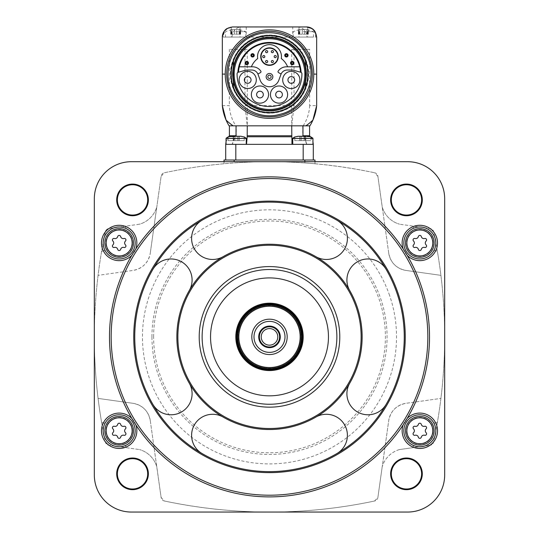 <?xml version="1.0" encoding="UTF-8"?>
<svg xmlns="http://www.w3.org/2000/svg" width="539" height="539" viewBox="0 0 539 539"><rect width="100%" height="100%" fill="white"/><g stroke="black" fill="none" stroke-linecap="round" stroke-linejoin="round"><path stroke-width="0.4" stroke-dasharray="2.69 2.02" d="M238.487 72.138A31.073 31.073 0 0 1 239.289 66.816L252.623 66.816A9.938 9.938 0 0 1 260.815 71.121A1.011 1.011 0 0 1 260.492 72.57L257.911 74.059A6.737 6.737 0 0 0 251.74 70.016L247.711 70.016A9.938 9.938 0 0 0 245.137 70.353L238.326 72.179M299.711 66.816A31.073 31.073 0 0 1 300.513 72.138L293.863 70.353A9.938 9.938 0 0 0 291.289 70.016L287.26 70.016A6.737 6.737 0 0 0 281.088 74.059L278.508 72.57A1.011 1.011 0 0 1 278.185 71.121A9.938 9.938 0 0 1 286.377 66.816L299.711 66.816A31.073 31.073 0 0 0 239.289 66.816M281.088 74.059A6.737 6.737 0 0 0 280.927 74.449L278.946 79.893A9.938 9.938 0 0 1 260.054 79.893L258.073 74.449A6.737 6.737 0 0 0 257.911 74.059M301.112 72.367A1.684 1.684 0 0 1 301.921 73.789A32.421 32.421 0 0 1 269.5 106.533A32.421 32.421 0 0 1 237.079 73.789A1.684 1.684 0 0 1 237.888 72.367M233.454 69.834A36.295 36.295 0 0 1 305.546 69.834A36.295 36.295 0 0 1 269.5 110.407A36.295 36.295 0 0 1 233.454 69.834L233.454 78.391M305.546 88.308A38.741 38.741 0 0 1 233.454 88.308L233.454 59.917A38.741 38.741 0 0 1 305.546 59.917L305.546 88.308M305.411 66.681A36.672 36.672 0 0 1 273.233 110.596A36.672 36.672 0 0 1 232.828 74.112A36.672 36.672 0 0 1 305.411 66.681M232.976 74.112A36.524 36.524 0 0 1 287.765 42.48A36.524 36.524 0 0 1 287.765 105.745A36.524 36.524 0 0 1 232.976 74.112A36.524 36.524 0 0 1 287.765 42.48A36.524 36.524 0 0 1 287.765 105.745A36.524 36.524 0 0 1 232.976 74.112M233.454 60.381A38.572 38.572 0 0 1 305.546 60.381M305.546 87.844A38.572 38.572 0 0 1 233.454 87.844M230.928 74.112A38.572 38.572 0 0 1 288.783 40.708A38.572 38.572 0 0 1 288.783 107.517A38.572 38.572 0 0 1 230.928 74.112A38.572 38.572 0 0 1 288.783 40.708A38.572 38.572 0 0 1 288.783 107.517A38.572 38.572 0 0 1 230.928 74.112A38.572 38.572 0 0 1 288.783 40.708A38.572 38.572 0 0 1 288.783 107.517A38.572 38.572 0 0 1 230.928 74.112A38.572 38.572 0 0 1 288.783 40.708A38.572 38.572 0 0 1 288.783 107.517A38.572 38.572 0 0 1 230.928 74.112A38.572 38.572 0 0 1 288.783 40.708A38.572 38.572 0 0 1 288.783 107.517A38.572 38.572 0 0 1 230.928 74.112M232.525 74.112A36.969 36.969 0 0 1 287.988 42.096A36.969 36.969 0 0 1 287.988 106.129A36.969 36.969 0 0 1 232.525 74.112A36.969 36.969 0 0 1 287.988 42.096A36.969 36.969 0 0 1 287.988 106.129A36.969 36.969 0 0 1 232.525 74.112A36.969 36.969 0 0 1 287.988 42.096A36.969 36.969 0 0 1 287.988 106.129A36.969 36.969 0 0 1 232.525 74.112A36.969 36.969 0 0 1 287.988 42.096A36.969 36.969 0 0 1 287.988 106.129A36.969 36.969 0 0 1 232.525 74.112M229.075 125.823A47.162 47.162 0 0 1 226.097 120.116A47.162 47.162 0 0 0 229.075 125.823L236.257 125.823L236.257 135.761L235.078 136.771L232.289 144.351L225.706 144.351L232.12 144.351L234.876 136.771L228.61 136.771M233.077 125.823L236.257 125.823M247.266 49.352L229.344 49.352L247.266 49.352L247.266 125.823L291.734 125.823L247.266 125.823L244.969 105.61L294.031 105.61L291.734 125.823L291.781 136.771L291.734 135.761L247.266 135.761L247.219 136.771L291.781 136.771L292.407 144.351L246.592 144.351L247.266 135.761L247.266 125.823L291.734 125.823L291.734 144.351L292.509 144.351L246.592 144.351M302.972 125.823L291.734 125.823L291.734 49.352L309.656 49.352L309.656 105.61L316.662 105.61M309.925 125.823A47.162 47.162 0 0 0 312.903 120.116A47.162 47.162 0 0 1 309.925 125.823L305.923 125.823M241.445 26.95L231.265 27.078C226.353 28.25 223.685 31.579 223.261 37.056L232.013 37.056C232.437 31.579 235.105 28.257 240.023 27.078L297.555 26.95L292.744 26.95L292.744 37.056L315.739 37.056C315.315 31.579 312.647 28.257 307.735 27.078L306.556 26.95M232.444 26.95A10.106 10.106 0 0 0 223.954 31.572A10.106 10.106 0 0 1 232.444 26.95L232.794 26.95M316.662 37.056A10.106 10.106 0 0 0 312.041 28.567A10.106 10.106 0 0 1 316.662 37.056L306.987 37.056C306.563 31.579 303.895 28.25 298.977 27.078L297.555 26.95M228.401 136.771L235.078 136.771M236.028 135.761L234.876 136.771M302.743 125.823L302.743 135.761L303.922 136.771L310.599 136.771M310.39 136.771L304.124 136.771L302.972 135.761M304.124 136.771L306.88 144.351L313.294 144.351L225.706 144.351L225.706 160.016L235.812 160.016L225.706 160.016M306.88 144.351L291.734 144.351L313.294 144.351L313.294 160.016L235.812 160.016L313.294 160.016M306.711 144.351L303.922 136.771M222.337 105.61L229.344 105.61C229.675 112.92 231.844 119.658 235.853 125.823M309.656 49.352L294.031 49.352L294.031 105.61M244.969 49.352L244.969 105.61M229.344 49.352L229.344 105.61M298.977 27.078L298.977 37.056L306.987 37.056L222.337 37.056M303.147 125.823C307.149 119.678 309.319 112.941 309.656 105.61M302.851 144.351L312.957 144.351L302.851 144.351M236.149 144.351L246.256 144.351L236.149 144.351M292.407 144.351L291.734 144.351L291.734 136.259M314.978 161.7L314.978 163.748L304.872 162.94L314.978 163.748L314.978 160.016L224.022 160.016L224.022 163.748L234.128 162.94L224.022 163.748L224.022 161.7M164.408 172.749C234.135 158.001 304.191 158.001 374.592 172.749A505.312 505.312 0 0 0 164.408 172.749A4.211 4.211 0 0 0 161.114 176.28L156.815 206.868L161.114 176.28L164.408 172.749M304.872 160.016L304.872 162.94A505.312 505.312 0 0 0 234.128 162.94A505.312 505.312 0 0 1 304.872 162.94L304.872 161.7M116.7 199.908A15.833 15.833 0 0 1 140.45 186.198A15.833 15.833 0 0 1 140.45 213.619A15.833 15.833 0 0 1 116.7 199.908M139.493 224.19L108.905 228.489A4.211 4.211 0 0 0 105.374 231.783A505.312 505.312 0 0 0 94.325 336.875L94.325 474.994A37.056 37.056 0 0 0 131.381 512.05L407.619 512.05A37.056 37.056 0 0 0 444.675 474.994L444.675 198.756A37.056 37.056 0 0 0 407.619 161.7L131.381 161.7A37.056 37.056 0 0 0 94.325 198.756L94.325 336.875A505.312 505.312 0 0 0 105.374 441.967A4.211 4.211 0 0 0 108.905 445.261L139.493 449.56L108.905 445.261A4.211 4.211 0 0 1 105.374 441.967A505.312 505.312 0 0 1 101.527 421.875A2.527 2.527 0 0 0 105.806 421.976A16.002 16.002 0 0 1 131.071 420.083A16.002 16.002 0 0 1 126.503 445.005A1.684 1.684 0 0 0 126.059 447.666A1.684 1.684 0 0 1 126.503 445.005A16.002 16.002 0 0 0 131.071 420.083A16.002 16.002 0 0 0 105.806 421.976A2.527 2.527 0 0 1 101.527 421.875A505.312 505.312 0 0 1 98.085 398.402C93.052 357.606 93.052 316.588 98.085 275.348L133.059 270.43A20.212 20.212 0 0 0 150.26 253.229C148.346 262.783 142.613 268.516 133.059 270.43L98.085 275.348A505.312 505.312 0 0 1 105.374 231.783A4.211 4.211 0 0 1 108.905 228.489L126.059 226.084A1.684 1.684 0 0 0 126.503 228.745A16.002 16.002 0 0 1 131.071 253.667A16.002 16.002 0 0 1 105.806 251.774A2.527 2.527 0 0 0 101.527 251.875A2.527 2.527 0 0 1 105.806 251.774A16.002 16.002 0 0 0 131.071 253.667A16.002 16.002 0 0 0 126.503 228.745A1.684 1.684 0 0 1 126.059 226.084L139.493 224.19A25.266 25.266 0 0 0 156.815 206.868L150.26 253.229L156.734 207.151A25.266 25.266 0 0 1 139.493 224.19M116.7 473.842A15.833 15.833 0 0 1 140.45 460.131A15.833 15.833 0 0 1 140.45 487.552A15.833 15.833 0 0 1 116.7 473.842M156.815 466.882A25.266 25.266 0 0 0 139.493 449.56A25.266 25.266 0 0 1 156.734 466.599L161.114 497.47A4.211 4.211 0 0 0 164.408 501A505.312 505.312 0 0 0 374.592 501A4.211 4.211 0 0 0 377.886 497.47L382.185 466.882L377.886 497.47L374.592 501C304.865 515.749 234.809 515.749 164.408 501L161.114 497.47L156.815 466.882M390.634 473.842A15.833 15.833 0 0 1 414.383 460.131A15.833 15.833 0 0 1 414.383 487.552A15.833 15.833 0 0 1 390.634 473.842M399.507 449.56A25.266 25.266 0 0 0 382.185 466.882L388.74 420.521C390.654 410.967 396.387 405.234 405.941 403.32A20.212 20.212 0 0 0 388.74 420.521L382.266 466.599A25.266 25.266 0 0 1 399.507 449.56L430.095 445.261A4.211 4.211 0 0 0 433.625 441.967A505.312 505.312 0 0 0 433.625 231.783A4.211 4.211 0 0 0 430.095 228.489L399.507 224.19L430.095 228.489A4.211 4.211 0 0 1 433.625 231.783A505.312 505.312 0 0 1 437.473 251.875A2.527 2.527 0 0 0 433.194 251.774A16.002 16.002 0 0 1 407.929 253.667A16.002 16.002 0 0 1 412.497 228.745A1.684 1.684 0 0 0 412.941 226.084A1.684 1.684 0 0 1 412.497 228.745A16.002 16.002 0 0 0 407.929 253.667A16.002 16.002 0 0 0 433.194 251.774A2.527 2.527 0 0 1 437.473 251.875A505.312 505.312 0 0 1 440.915 275.348C445.948 316.144 445.948 357.162 440.915 398.402L405.941 403.32L440.915 398.402A505.312 505.312 0 0 1 437.473 421.875A2.527 2.527 0 0 1 433.194 421.976A16.002 16.002 0 0 0 407.929 420.083A16.002 16.002 0 0 0 412.497 445.005A1.684 1.684 0 0 1 412.941 447.666L399.507 449.56M390.634 199.908A15.833 15.833 0 0 1 414.383 186.198A15.833 15.833 0 0 1 414.383 213.619A15.833 15.833 0 0 1 390.634 199.908M382.185 206.868A25.266 25.266 0 0 0 399.507 224.19A25.266 25.266 0 0 1 382.266 207.151L377.886 176.28A4.211 4.211 0 0 0 374.592 172.749L377.886 176.28L382.185 206.868M131.819 255.331A160.016 160.016 0 0 0 135.821 424.826A160.016 160.016 0 0 0 407.181 418.419A160.016 160.016 0 0 0 403.179 248.924A160.016 160.016 0 0 0 131.819 255.331A17.686 17.686 0 0 0 135.821 248.924M391.307 199.908A15.159 15.159 0 0 1 414.046 186.777A15.159 15.159 0 0 1 414.046 213.033A15.159 15.159 0 0 1 391.307 199.908M391.307 473.842A15.159 15.159 0 0 1 414.046 460.717A15.159 15.159 0 0 1 414.046 486.973A15.159 15.159 0 0 1 391.307 473.842M117.374 473.842A15.159 15.159 0 0 1 140.113 460.717A15.159 15.159 0 0 1 140.113 486.973A15.159 15.159 0 0 1 117.374 473.842M117.374 199.908A15.159 15.159 0 0 1 140.113 186.777A15.159 15.159 0 0 1 140.113 213.033A15.159 15.159 0 0 1 117.374 199.908M98.085 398.402L133.059 403.32C142.592 405.22 148.326 410.954 150.26 420.521A20.212 20.212 0 0 0 133.059 403.32L98.085 398.402M150.26 420.521L156.734 466.599L150.26 420.521M430.095 445.261L412.941 447.666A1.684 1.684 0 0 0 412.497 445.005A16.002 16.002 0 0 1 407.929 420.083A16.002 16.002 0 0 1 433.194 421.976A2.527 2.527 0 0 0 437.473 421.875A505.312 505.312 0 0 1 433.625 441.967A4.211 4.211 0 0 1 430.095 445.261M440.915 275.348L405.941 270.43C396.408 268.53 390.674 262.796 388.74 253.229A20.212 20.212 0 0 0 405.941 270.43L440.915 275.348M388.74 253.229L382.266 207.151L388.74 253.229M315.82 256.645A21.055 21.055 0 0 0 344.583 248.937A21.055 21.055 0 0 0 336.875 220.175A134.75 134.75 0 0 0 202.125 220.175A21.055 21.055 0 0 0 194.417 248.937A21.055 21.055 0 0 0 223.18 256.645A92.641 92.641 0 0 0 223.18 417.105A92.641 92.641 0 0 0 349.73 290.555A92.641 92.641 0 0 0 223.18 256.645M189.27 290.555A21.055 21.055 0 0 0 181.562 261.792A21.055 21.055 0 0 0 152.8 269.5A134.75 134.75 0 0 1 202.125 220.175M152.8 269.5A134.75 134.75 0 0 0 152.8 404.25A21.055 21.055 0 0 0 181.562 411.958A21.055 21.055 0 0 0 189.27 383.195M223.18 417.105A21.055 21.055 0 0 0 194.417 424.813A21.055 21.055 0 0 0 202.125 453.575A134.75 134.75 0 0 1 152.8 404.25M349.73 383.195A21.055 21.055 0 0 0 357.438 411.958A21.055 21.055 0 0 0 386.2 404.25A134.75 134.75 0 0 0 386.2 269.5A21.055 21.055 0 0 0 357.438 261.792A21.055 21.055 0 0 0 349.73 290.555M336.875 220.175A134.75 134.75 0 0 1 386.2 269.5M202.125 336.875A67.375 67.375 0 0 1 303.188 278.528A67.375 67.375 0 0 1 303.188 395.222A67.375 67.375 0 0 1 202.125 336.875M210.547 336.875A58.953 58.953 0 0 1 298.977 285.818A58.953 58.953 0 0 1 298.977 387.932A58.953 58.953 0 0 1 210.547 336.875M235.812 336.875A33.688 33.688 0 0 1 286.344 307.702A33.688 33.688 0 0 1 286.344 366.048A33.688 33.688 0 0 1 235.812 336.875M238.171 336.875A31.329 31.329 0 0 1 285.165 309.743A31.329 31.329 0 0 1 285.165 364.007A31.329 31.329 0 0 1 238.171 336.875A31.329 31.329 0 0 1 285.165 309.743A31.329 31.329 0 0 1 285.165 364.007A31.329 31.329 0 0 1 238.171 336.875A31.329 31.329 0 0 1 285.165 309.743A31.329 31.329 0 0 1 285.165 364.007A31.329 31.329 0 0 1 238.171 336.875M237.497 336.875A32.003 32.003 0 0 1 285.502 309.157A32.003 32.003 0 0 1 285.502 364.593A32.003 32.003 0 0 1 237.497 336.875M258.72 336.875A10.78 10.78 0 0 1 274.89 327.537A10.78 10.78 0 0 1 274.89 346.213A10.78 10.78 0 0 1 258.72 336.875M277.78 336.875A8.28 8.28 0 0 1 269.5 345.155A8.28 8.28 0 0 1 261.22 336.875A8.28 8.28 0 0 1 269.5 328.595A8.28 8.28 0 0 1 277.78 336.875M336.875 453.575A21.055 21.055 0 0 0 344.583 424.813A21.055 21.055 0 0 0 315.82 417.105M403.179 248.924A17.686 17.686 0 0 0 407.181 255.331M435.829 242.968A16.002 16.002 0 0 0 411.83 229.115A16.002 16.002 0 0 0 411.83 256.827A16.002 16.002 0 0 0 435.829 242.968M434.144 242.968A14.317 14.317 0 0 0 412.672 230.571A14.317 14.317 0 0 0 412.672 255.371A14.317 14.317 0 0 0 434.144 242.968A14.317 14.317 0 0 0 412.672 230.571A14.317 14.317 0 0 0 412.672 255.371A14.317 14.317 0 0 0 434.144 242.968A14.317 14.317 0 0 0 412.672 230.571A14.317 14.317 0 0 0 412.672 255.371A14.317 14.317 0 0 0 434.144 242.968A14.317 14.317 0 0 0 412.672 230.571A14.317 14.317 0 0 0 412.672 255.371A14.317 14.317 0 0 0 434.144 242.968M407.181 418.419A17.686 17.686 0 0 0 403.179 424.826M435.829 430.776A16.002 16.002 0 0 0 411.83 416.923A16.002 16.002 0 0 0 411.83 444.635A16.002 16.002 0 0 0 435.829 430.776M434.144 430.776A14.317 14.317 0 0 0 412.672 418.379A14.317 14.317 0 0 0 412.672 443.179A14.317 14.317 0 0 0 434.144 430.776A14.317 14.317 0 0 0 412.672 418.379A14.317 14.317 0 0 0 412.672 443.179A14.317 14.317 0 0 0 434.144 430.776A14.317 14.317 0 0 0 412.672 418.379A14.317 14.317 0 0 0 412.672 443.179A14.317 14.317 0 0 0 434.144 430.776A14.317 14.317 0 0 0 412.672 418.379A14.317 14.317 0 0 0 412.672 443.179A14.317 14.317 0 0 0 434.144 430.776M135.821 424.826A17.686 17.686 0 0 0 131.819 418.419M135.174 430.776A16.002 16.002 0 0 0 111.169 416.923A16.002 16.002 0 0 0 111.169 444.635A16.002 16.002 0 0 0 135.174 430.776M133.49 430.776A14.317 14.317 0 0 0 112.011 418.379A14.317 14.317 0 0 0 112.011 443.179A14.317 14.317 0 0 0 133.49 430.776A14.317 14.317 0 0 0 112.011 418.379A14.317 14.317 0 0 0 112.011 443.179A14.317 14.317 0 0 0 133.49 430.776A14.317 14.317 0 0 0 112.011 418.379A14.317 14.317 0 0 0 112.011 443.179A14.317 14.317 0 0 0 133.49 430.776A14.317 14.317 0 0 0 112.011 418.379A14.317 14.317 0 0 0 112.011 443.179A14.317 14.317 0 0 0 133.49 430.776M135.174 242.968A16.002 16.002 0 0 0 111.169 229.115A16.002 16.002 0 0 0 111.169 256.827A16.002 16.002 0 0 0 135.174 242.968M133.49 242.968A14.317 14.317 0 0 0 112.011 230.571A14.317 14.317 0 0 0 112.011 255.371A14.317 14.317 0 0 0 133.49 242.968A14.317 14.317 0 0 0 112.011 230.571A14.317 14.317 0 0 0 112.011 255.371A14.317 14.317 0 0 0 133.49 242.968A14.317 14.317 0 0 0 112.011 230.571A14.317 14.317 0 0 0 112.011 255.371A14.317 14.317 0 0 0 133.49 242.968A14.317 14.317 0 0 0 112.011 230.571A14.317 14.317 0 0 0 112.011 255.371A14.317 14.317 0 0 0 133.49 242.968M413.541 244.901A2.655 2.655 0 0 0 413.541 241.041A1.516 1.516 0 0 1 415.017 238.487A2.655 2.655 0 0 0 418.358 236.56A1.516 1.516 0 0 1 421.303 236.56A2.655 2.655 0 0 0 424.644 238.487A1.516 1.516 0 0 1 426.12 241.041A2.655 2.655 0 0 0 426.12 244.901A1.516 1.516 0 0 1 424.644 247.455A2.655 2.655 0 0 0 421.303 249.382A1.516 1.516 0 0 1 418.358 249.382A2.655 2.655 0 0 0 415.017 247.455A1.516 1.516 0 0 1 413.541 244.901A2.655 2.655 0 0 0 413.541 241.041A1.516 1.516 0 0 1 415.017 238.487A2.655 2.655 0 0 0 418.358 236.56A1.516 1.516 0 0 1 421.303 236.56A2.655 2.655 0 0 0 424.644 238.487A1.516 1.516 0 0 1 426.12 241.041A2.655 2.655 0 0 0 426.12 244.901A1.516 1.516 0 0 1 424.644 247.455A2.655 2.655 0 0 0 421.303 249.382A1.516 1.516 0 0 1 418.358 249.382A2.655 2.655 0 0 0 415.017 247.455A1.516 1.516 0 0 1 413.541 244.901A2.655 2.655 0 0 0 413.541 241.041A1.516 1.516 0 0 1 415.017 238.487A2.655 2.655 0 0 0 418.358 236.56A1.516 1.516 0 0 1 421.303 236.56A2.655 2.655 0 0 0 424.644 238.487A1.516 1.516 0 0 1 426.12 241.041A2.655 2.655 0 0 0 426.12 244.901A1.516 1.516 0 0 1 424.644 247.455A2.655 2.655 0 0 0 421.303 249.382A1.516 1.516 0 0 1 418.358 249.382A2.655 2.655 0 0 0 415.017 247.455A1.516 1.516 0 0 1 413.541 244.901M112.88 244.901A2.655 2.655 0 0 0 112.88 241.041A1.516 1.516 0 0 1 114.356 238.487A2.655 2.655 0 0 0 117.697 236.56A1.516 1.516 0 0 1 120.642 236.56A2.655 2.655 0 0 0 123.983 238.487A1.516 1.516 0 0 1 125.459 241.041A2.655 2.655 0 0 0 125.459 244.901A1.516 1.516 0 0 1 123.983 247.455A2.655 2.655 0 0 0 120.642 249.382A1.516 1.516 0 0 1 117.697 249.382A2.655 2.655 0 0 0 114.356 247.455A1.516 1.516 0 0 1 112.88 244.901A2.655 2.655 0 0 0 112.88 241.041A1.516 1.516 0 0 1 114.356 238.487A2.655 2.655 0 0 0 117.697 236.56A1.516 1.516 0 0 1 120.642 236.56A2.655 2.655 0 0 0 123.983 238.487A1.516 1.516 0 0 1 125.459 241.041A2.655 2.655 0 0 0 125.459 244.901A1.516 1.516 0 0 1 123.983 247.455A2.655 2.655 0 0 0 120.642 249.382A1.516 1.516 0 0 1 117.697 249.382A2.655 2.655 0 0 0 114.356 247.455A1.516 1.516 0 0 1 112.88 244.901A2.655 2.655 0 0 0 112.88 241.041A1.516 1.516 0 0 1 114.356 238.487A2.655 2.655 0 0 0 117.697 236.56A1.516 1.516 0 0 1 120.642 236.56A2.655 2.655 0 0 0 123.983 238.487A1.516 1.516 0 0 1 125.459 241.041A2.655 2.655 0 0 0 125.459 244.901A1.516 1.516 0 0 1 123.983 247.455A2.655 2.655 0 0 0 120.642 249.382A1.516 1.516 0 0 1 117.697 249.382A2.655 2.655 0 0 0 114.356 247.455A1.516 1.516 0 0 1 112.88 244.901M112.88 432.709A2.655 2.655 0 0 0 112.88 428.849A1.516 1.516 0 0 1 114.356 426.295A2.655 2.655 0 0 0 117.697 424.368A1.516 1.516 0 0 1 120.642 424.368A2.655 2.655 0 0 0 123.983 426.295A1.516 1.516 0 0 1 125.459 428.849A2.655 2.655 0 0 0 125.459 432.709A1.516 1.516 0 0 1 123.983 435.263A2.655 2.655 0 0 0 120.642 437.19A1.516 1.516 0 0 1 117.697 437.19A2.655 2.655 0 0 0 114.356 435.263A1.516 1.516 0 0 1 112.88 432.709A2.655 2.655 0 0 0 112.88 428.849A1.516 1.516 0 0 1 114.356 426.295A2.655 2.655 0 0 0 117.697 424.368A1.516 1.516 0 0 1 120.642 424.368A2.655 2.655 0 0 0 123.983 426.295A1.516 1.516 0 0 1 125.459 428.849A2.655 2.655 0 0 0 125.459 432.709A1.516 1.516 0 0 1 123.983 435.263A2.655 2.655 0 0 0 120.642 437.19A1.516 1.516 0 0 1 117.697 437.19A2.655 2.655 0 0 0 114.356 435.263A1.516 1.516 0 0 1 112.88 432.709A2.655 2.655 0 0 0 112.88 428.849A1.516 1.516 0 0 1 114.356 426.295A2.655 2.655 0 0 0 117.697 424.368A1.516 1.516 0 0 1 120.642 424.368A2.655 2.655 0 0 0 123.983 426.295A1.516 1.516 0 0 1 125.459 428.849A2.655 2.655 0 0 0 125.459 432.709A1.516 1.516 0 0 1 123.983 435.263A2.655 2.655 0 0 0 120.642 437.19A1.516 1.516 0 0 1 117.697 437.19A2.655 2.655 0 0 0 114.356 435.263A1.516 1.516 0 0 1 112.88 432.709M413.541 432.709A2.655 2.655 0 0 0 413.541 428.849A1.516 1.516 0 0 1 415.017 426.295A2.655 2.655 0 0 0 418.358 424.368A1.516 1.516 0 0 1 421.303 424.368A2.655 2.655 0 0 0 424.644 426.295A1.516 1.516 0 0 1 426.12 428.849A2.655 2.655 0 0 0 426.12 432.709A1.516 1.516 0 0 1 424.644 435.263A2.655 2.655 0 0 0 421.303 437.19A1.516 1.516 0 0 1 418.358 437.19A2.655 2.655 0 0 0 415.017 435.263A1.516 1.516 0 0 1 413.541 432.709A2.655 2.655 0 0 0 413.541 428.849A1.516 1.516 0 0 1 415.017 426.295A2.655 2.655 0 0 0 418.358 424.368A1.516 1.516 0 0 1 421.303 424.368A2.655 2.655 0 0 0 424.644 426.295A1.516 1.516 0 0 1 426.12 428.849A2.655 2.655 0 0 0 426.12 432.709A1.516 1.516 0 0 1 424.644 435.263A2.655 2.655 0 0 0 421.303 437.19A1.516 1.516 0 0 1 418.358 437.19A2.655 2.655 0 0 0 415.017 435.263A1.516 1.516 0 0 1 413.541 432.709A2.655 2.655 0 0 0 413.541 428.849A1.516 1.516 0 0 1 415.017 426.295A2.655 2.655 0 0 0 418.358 424.368A1.516 1.516 0 0 1 421.303 424.368A2.655 2.655 0 0 0 424.644 426.295A1.516 1.516 0 0 1 426.12 428.849A2.655 2.655 0 0 0 426.12 432.709A1.516 1.516 0 0 1 424.644 435.263A2.655 2.655 0 0 0 421.303 437.19A1.516 1.516 0 0 1 418.358 437.19A2.655 2.655 0 0 0 415.017 435.263A1.516 1.516 0 0 1 413.541 432.709M294.031 49.352L291.734 49.352M305.802 136.266L305.802 140.645L305.802 136.266L305.802 140.645L304.05 140.645L310.902 140.645L305.573 140.645L310.902 140.645L305.802 140.645L305.802 136.266L307.614 136.266L298.087 136.266L294.799 136.987L298.087 136.266L307.614 136.266L310.902 136.987L307.614 136.266L298.087 136.266L300.129 136.266L294.799 136.987L294.799 140.645L294.799 136.987L294.799 140.645L299.9 140.645L294.799 140.645L294.799 136.987M305.68 136.266L305.68 140.645L305.68 136.266L305.68 140.645L304.05 140.645L305.68 140.645L305.68 136.266L300.021 136.266L301.651 136.266L300.021 136.266L300.021 140.645L304.05 140.645L299.9 140.645L299.9 136.266L300.021 140.645L304.05 140.645L300.021 140.645L300.021 136.266M310.902 136.987L310.902 140.645L310.902 136.987M298.087 136.266L299.9 136.266L299.9 140.645L294.799 140.645L299.9 140.645L299.9 136.266L300.129 140.645L300.061 136.266M244.201 136.987L244.201 140.645L244.201 136.987L244.201 140.645L238.871 140.645L244.201 140.645L239.1 140.645L244.201 140.645L244.201 136.987L240.913 136.266L231.386 136.266L228.098 136.987L231.386 136.266L240.913 136.266L244.201 136.987L240.913 136.266L231.386 136.266L233.198 136.266L228.098 136.987L228.098 140.645L228.098 136.987L228.098 140.645L233.198 140.645L228.098 140.645L228.098 136.987M233.36 136.266L233.36 140.645L233.36 136.266L233.198 140.645L234.95 140.645L233.32 140.645L233.198 136.266L234.95 136.266L231.386 136.266M239.1 136.266L239.1 140.645L239.1 136.266L239.1 140.645L237.349 140.645L239.1 140.645L238.871 136.266L240.913 136.266M234.95 136.266L234.95 140.645L234.95 136.266L234.95 140.645L234.95 136.266L238.979 136.266L233.32 136.266L233.32 140.645L237.349 140.645L233.32 140.645L233.32 136.266M238.939 136.266L238.939 140.645L238.979 136.266L237.349 136.266L237.349 140.645L238.979 140.645L237.349 140.645L237.349 136.266M233.198 140.645L233.198 136.266L233.198 140.645L228.098 140.645L233.198 140.645L233.198 136.266L233.198 140.645M305.573 140.645L305.573 136.266L305.573 140.645M298.977 37.056L292.744 37.056M311.751 37.056L293.25 37.056L311.751 37.056M225.881 37.056L245.75 37.056L225.881 37.056M303.356 31.666L313.462 31.666L303.356 31.666M301.395 29.477L304.441 29.645L301.395 29.477M304.441 29.645L305.397 29.477L304.441 29.645L304.441 34.193L302.271 34.193L308.321 34.193L304.441 34.193L304.441 29.645M305.397 29.477L308.308 29.793L305.397 29.477M307.971 29.645L307.358 29.477L307.971 29.645L307.971 34.193L308.321 34.193L307.358 34.193L307.971 34.193L307.971 29.645M301.314 29.477L298.404 29.793L301.314 29.477M298.741 29.645L299.354 29.477L298.741 29.645L298.741 34.193L299.354 34.193L298.39 34.193L298.741 34.193L298.741 29.645M235.644 31.666L245.75 31.666L235.644 31.666M233.683 29.477L236.729 29.645L233.683 29.477M236.729 29.645L237.686 29.477L236.729 29.645L236.729 34.193L234.559 34.193L240.61 34.193L236.729 34.193L236.729 29.645M237.686 29.477L240.596 29.793L237.686 29.477M240.259 29.645L239.646 29.477L240.259 29.645L240.259 34.193L240.61 34.193L239.646 34.193L240.259 34.193L240.259 29.645M233.603 29.477L230.692 29.793L233.603 29.477M231.029 29.645L231.642 29.477L231.029 29.645L231.029 34.193L231.642 34.193L230.679 34.193L231.029 34.193L231.029 29.645M299.825 34.193L302.271 34.193L299.825 34.193L299.825 29.645L299.825 34.193M232.114 34.193L234.559 34.193L232.114 34.193L232.114 29.645L232.114 34.193M305.546 78.391L305.546 69.834M299.893 79.954A8.59 8.59 0 0 0 287.004 72.516A8.59 8.59 0 0 0 287.004 87.392A8.59 8.59 0 0 0 299.893 79.954M294.651 79.954A3.349 3.349 0 0 0 289.625 77.05A3.349 3.349 0 0 0 289.625 82.858A3.349 3.349 0 0 0 294.651 79.954M256.288 79.954A8.59 8.59 0 0 0 243.406 72.516A8.59 8.59 0 0 0 243.406 87.392A8.59 8.59 0 0 0 256.288 79.954M251.053 79.954A3.349 3.349 0 0 0 246.02 77.05A3.349 3.349 0 0 0 246.02 82.858A3.349 3.349 0 0 0 251.053 79.954M268.557 94.568A8.59 8.59 0 0 0 255.668 87.129A8.59 8.59 0 0 0 255.668 102.012A8.59 8.59 0 0 0 268.557 94.568M263.315 94.568A3.349 3.349 0 0 0 258.289 91.67A3.349 3.349 0 0 0 258.289 97.471A3.349 3.349 0 0 0 263.315 94.568M287.624 94.568A8.59 8.59 0 0 0 274.742 87.129A8.59 8.59 0 0 0 274.742 102.012A8.59 8.59 0 0 0 287.624 94.568M282.389 94.568A3.349 3.349 0 0 0 277.363 91.67A3.349 3.349 0 0 0 277.363 97.471A3.349 3.349 0 0 0 282.389 94.568M278.259 56.595A8.759 8.759 0 0 0 269.5 47.836A8.759 8.759 0 0 0 260.741 56.595A8.759 8.759 0 0 0 269.5 65.354A8.759 8.759 0 0 0 278.259 56.595M287.624 66.816A19.539 19.539 0 0 0 281.297 58.542A11.959 11.959 0 0 0 269.5 44.636A11.959 11.959 0 0 0 257.703 58.542A19.539 19.539 0 0 0 251.376 66.816M272.849 76.807A3.355 3.355 0 0 0 269.5 73.452A3.355 3.355 0 0 0 266.145 76.807A3.355 3.355 0 0 0 269.5 80.156A3.355 3.355 0 0 0 272.849 76.807M248.459 63.036A1.671 1.671 0 0 0 246.788 61.372A1.671 1.671 0 0 0 245.124 63.036A1.671 1.671 0 0 0 246.788 64.707A1.671 1.671 0 0 0 248.459 63.036M254.26 55.335A1.671 1.671 0 0 0 252.596 53.671A1.671 1.671 0 0 0 250.925 55.335A1.671 1.671 0 0 0 252.596 57.006A1.671 1.671 0 0 0 254.26 55.335M288.075 55.335A1.671 1.671 0 0 0 286.404 53.671A1.671 1.671 0 0 0 284.74 55.335A1.671 1.671 0 0 0 286.404 57.006A1.671 1.671 0 0 0 288.075 55.335M293.876 63.036A1.671 1.671 0 0 0 292.205 61.372A1.671 1.671 0 0 0 290.541 63.036A1.671 1.671 0 0 0 292.205 64.707A1.671 1.671 0 0 0 293.876 63.036M262.709 56.595A1.058 1.058 0 0 1 264.305 55.679A1.058 1.058 0 0 1 264.305 57.511A1.058 1.058 0 0 1 262.709 56.595M265.572 61.574A1.058 1.058 0 0 1 267.169 60.658A1.058 1.058 0 0 1 267.169 62.49A1.058 1.058 0 0 1 265.572 61.574M271.299 61.574A1.058 1.058 0 0 1 272.896 60.658A1.058 1.058 0 0 1 272.896 62.49A1.058 1.058 0 0 1 271.299 61.574M265.572 51.636A1.058 1.058 0 0 1 267.169 50.72A1.058 1.058 0 0 1 267.169 52.552A1.058 1.058 0 0 1 265.572 51.636M271.299 51.636A1.058 1.058 0 0 1 272.896 50.72A1.058 1.058 0 0 1 272.896 52.552A1.058 1.058 0 0 1 271.299 51.636M274.162 56.595A1.058 1.058 0 0 1 275.759 55.679A1.058 1.058 0 0 1 275.759 57.511A1.058 1.058 0 0 1 274.162 56.595M231.433 74.112A38.067 38.067 0 0 1 288.533 41.146A38.067 38.067 0 0 1 288.533 107.079A38.067 38.067 0 0 1 231.433 74.112A38.067 38.067 0 0 1 288.533 41.146A38.067 38.067 0 0 1 288.533 107.079A38.067 38.067 0 0 1 231.433 74.112M230.422 74.112A39.078 39.078 0 0 1 289.039 40.27A39.078 39.078 0 0 1 289.039 107.955A39.078 39.078 0 0 1 230.422 74.112M229.412 135.761L236.257 135.761M302.743 135.761L309.588 135.761M389.064 293.957A127.029 127.029 0 0 1 291.282 462.024A127.029 127.029 0 0 1 142.471 336.875A127.029 127.029 0 0 1 389.064 293.957M151.931 336.875A117.569 117.569 0 0 1 328.285 235.058A117.569 117.569 0 0 1 328.285 438.692A117.569 117.569 0 0 1 151.931 336.875M153.615 336.875A115.885 115.885 0 0 1 327.442 236.513A115.885 115.885 0 0 1 327.442 437.237A115.885 115.885 0 0 1 153.615 336.875M238.123 336.875A31.377 31.377 0 0 1 285.185 309.703A31.377 31.377 0 0 1 285.185 364.047A31.377 31.377 0 0 1 238.123 336.875M433.134 242.968A13.307 13.307 0 0 0 413.177 231.447A13.307 13.307 0 0 0 413.177 254.496A13.307 13.307 0 0 0 433.134 242.968M132.479 242.968A13.307 13.307 0 0 0 112.516 231.447A13.307 13.307 0 0 0 112.516 254.496A13.307 13.307 0 0 0 132.479 242.968M132.479 430.776A13.307 13.307 0 0 0 112.516 419.254A13.307 13.307 0 0 0 112.516 442.303A13.307 13.307 0 0 0 132.479 430.776M433.134 430.776A13.307 13.307 0 0 0 413.177 419.254A13.307 13.307 0 0 0 413.177 442.303A13.307 13.307 0 0 0 433.134 430.776M234.128 161.7L234.128 160.016M303.188 144.351L303.188 160.016M235.812 144.351L235.812 160.016M312.849 138.186L292.744 138.435L312.957 138.435L292.744 138.435L312.957 138.435L312.957 144.351M226.043 144.351L226.043 138.435L246.256 138.435L226.043 138.435L246.256 138.435L246.256 144.351M226.151 138.186L246.256 138.435M301.651 140.645L301.651 136.266L301.651 140.645M304.05 140.645L304.05 136.266L304.05 140.645M305.64 140.645L305.64 136.266L305.64 140.645M307.735 27.078L307.735 37.056M231.265 27.078L231.265 37.056M240.023 27.078L240.023 37.056M302.271 34.193L302.271 29.645L302.271 34.193M306.886 34.193L306.886 29.645L306.886 34.193M234.559 34.193L234.559 29.645L234.559 34.193M239.175 34.193L239.175 29.645L239.175 34.193M226.043 141.831L228.314 136.893M310.686 136.893L312.957 141.831M247.266 136.259L247.266 125.823M292.744 138.435L292.744 144.351M292.852 138.186L294.799 136.906M246.148 138.186L244.201 136.906M300.129 140.645L300.129 136.266L300.129 140.645M233.427 140.645L233.427 136.266L233.427 140.645M238.979 140.645L238.979 136.266L238.979 140.645M238.871 140.645L238.871 136.266L238.871 140.645M246.256 26.95L246.256 37.056M299.354 34.193L299.354 29.477L293.25 31.666L293.25 37.056M307.358 34.193L307.358 29.477L313.462 31.666L313.462 37.056M231.642 34.193L231.642 29.477L225.538 31.666L225.538 37.056M239.646 34.193L239.646 29.477L245.75 31.666L245.75 37.056M298.39 34.193L298.39 29.793L298.39 34.193M308.321 34.193L308.321 29.793L308.321 34.193M230.679 34.193L230.679 29.793L230.679 34.193M240.61 34.193L240.61 29.793L240.61 34.193"/><path stroke-width="0.81" d="M238.487 72.138A31.073 31.073 0 0 1 269.5 43.032A31.073 31.073 0 0 1 300.513 72.138M287.26 70.016A6.737 6.737 0 0 0 280.927 74.449L278.946 79.893A9.938 9.938 0 0 1 260.054 79.893L258.073 74.449A6.737 6.737 0 0 0 251.74 70.016L247.711 70.016A9.938 9.938 0 0 0 245.137 70.353L237.888 72.367A31.66 31.66 0 0 1 269.5 42.453A31.66 31.66 0 0 1 301.112 72.367L293.863 70.353A9.938 9.938 0 0 0 291.289 70.016L287.26 70.016M234.175 74.112A35.325 35.325 0 0 1 287.166 43.518A35.325 35.325 0 0 1 287.166 104.707A35.325 35.325 0 0 1 234.175 74.112M233.198 74.112A36.295 36.295 0 0 1 287.651 42.675A36.295 36.295 0 0 1 287.651 105.55A36.295 36.295 0 0 1 233.198 74.112M233.454 78.391L233.454 88.308A38.741 38.741 0 0 0 305.546 88.308L305.546 80.87A36.672 36.672 0 0 1 233.454 80.87M305.546 80.87L305.546 78.391M305.546 69.834L305.546 59.917A38.741 38.741 0 0 0 233.454 59.917L233.454 67.355A36.672 36.672 0 0 1 305.546 67.355M233.454 67.355L233.454 69.834M305.546 81.571A36.807 36.807 0 0 0 305.546 66.654M233.454 66.654A36.807 36.807 0 0 0 233.454 81.571M233.454 87.844A38.572 38.572 0 0 1 233.454 60.381M305.546 60.381A38.572 38.572 0 0 1 305.546 87.844M312.903 120.116A47.162 47.162 0 0 0 316.662 105.61A47.162 47.162 0 0 1 312.903 120.116A63.252 63.252 0 0 1 305.923 125.823L309.925 125.823A47.162 47.162 0 0 0 312.903 120.116L316.662 105.61L316.662 37.056L315.046 31.572A10.106 10.106 0 0 0 312.041 28.567L306.556 26.95L232.444 26.95L226.959 28.567A10.106 10.106 0 0 0 223.954 31.572L222.337 37.056L222.337 105.61L226.097 120.116A47.162 47.162 0 0 0 229.075 125.823L305.923 125.823L302.972 125.823L302.972 135.761L309.588 135.761L310.39 136.771M312.041 28.567A10.106 10.106 0 0 0 306.556 26.95A10.106 10.106 0 0 1 312.041 28.567A62.322 62.322 0 0 1 315.046 31.572M223.954 31.572A10.106 10.106 0 0 0 222.337 37.056A10.106 10.106 0 0 1 223.954 31.572A62.322 62.322 0 0 1 226.959 28.567M222.337 37.056L222.337 105.61A47.162 47.162 0 0 0 226.097 120.116A63.252 63.252 0 0 0 233.077 125.823L236.028 125.823L236.028 135.761L229.412 135.761L228.61 136.771M316.662 105.61L316.662 37.056M291.734 125.823L291.815 136.771L247.185 136.771L247.266 125.823L236.028 125.823M306.206 26.95L292.744 26.95M247.185 136.771L246.491 144.351M312.957 141.831L313.294 144.351L235.812 144.351L235.812 160.016M292.509 144.351L291.815 136.771M235.812 144.351L225.706 144.351L225.706 160.016M224.022 161.7L224.022 160.016L314.978 160.016L314.978 161.7M131.381 161.7A37.056 37.056 0 0 0 94.325 198.756L94.325 474.994A37.056 37.056 0 0 0 131.381 512.05L407.619 512.05A37.056 37.056 0 0 0 444.675 474.994L444.675 198.756A37.056 37.056 0 0 0 407.619 161.7L131.381 161.7M135.821 248.924A17.686 17.686 0 0 0 114.524 225.908A17.686 17.686 0 0 0 103.926 251.935A17.686 17.686 0 0 0 131.819 255.331M407.181 255.331A17.686 17.686 0 0 0 437.513 242.968A17.686 17.686 0 0 0 416.809 225.545A17.686 17.686 0 0 0 403.179 248.924M403.179 424.826A17.686 17.686 0 0 0 416.809 448.205A17.686 17.686 0 0 0 426.504 414.397A17.686 17.686 0 0 0 407.181 418.419M131.819 418.419A17.686 17.686 0 0 0 103.926 421.815A17.686 17.686 0 0 0 114.524 447.842A17.686 17.686 0 0 0 135.821 424.826M116.7 199.908A15.833 15.833 0 0 1 140.45 186.198A15.833 15.833 0 0 1 140.45 213.619A15.833 15.833 0 0 1 116.7 199.908M116.7 473.842A15.833 15.833 0 0 1 140.45 460.131A15.833 15.833 0 0 1 140.45 487.552A15.833 15.833 0 0 1 116.7 473.842M390.634 473.842A15.833 15.833 0 0 1 414.383 460.131A15.833 15.833 0 0 1 414.383 487.552A15.833 15.833 0 0 1 390.634 473.842M390.634 199.908A15.833 15.833 0 0 1 414.383 186.198A15.833 15.833 0 0 1 414.383 213.619A15.833 15.833 0 0 1 390.634 199.908M391.307 199.908A15.159 15.159 0 0 1 414.046 186.777A15.159 15.159 0 0 1 414.046 213.033A15.159 15.159 0 0 1 391.307 199.908M391.307 473.842A15.159 15.159 0 0 1 414.046 460.717A15.159 15.159 0 0 1 414.046 486.973A15.159 15.159 0 0 1 391.307 473.842M117.374 473.842A15.159 15.159 0 0 1 140.113 460.717A15.159 15.159 0 0 1 140.113 486.973A15.159 15.159 0 0 1 117.374 473.842M117.374 199.908A15.159 15.159 0 0 1 140.113 186.777A15.159 15.159 0 0 1 140.113 213.033A15.159 15.159 0 0 1 117.374 199.908M109.484 336.875A160.016 160.016 0 0 1 349.508 198.298A160.016 160.016 0 0 1 349.508 475.452A160.016 160.016 0 0 1 109.484 336.875M111.169 336.875A158.331 158.331 0 0 1 348.666 199.753A158.331 158.331 0 0 1 348.666 473.997A158.331 158.331 0 0 1 111.169 336.875M134.75 336.875A134.75 134.75 0 0 1 336.875 220.175A134.75 134.75 0 0 1 336.875 453.575A134.75 134.75 0 0 1 134.75 336.875M223.18 417.105A21.055 21.055 0 0 0 194.417 424.813A21.055 21.055 0 0 0 202.125 453.575A134.75 134.75 0 0 0 336.875 453.575A21.055 21.055 0 0 0 344.583 424.813A21.055 21.055 0 0 0 315.82 417.105M349.73 383.195A21.055 21.055 0 0 0 357.438 411.958A21.055 21.055 0 0 0 386.2 404.25A134.75 134.75 0 0 1 336.875 453.575M386.2 269.5A21.055 21.055 0 0 0 357.438 261.792A21.055 21.055 0 0 0 349.73 290.555M315.82 256.645A21.055 21.055 0 0 0 344.583 248.937A21.055 21.055 0 0 0 336.875 220.175M189.27 290.555A21.055 21.055 0 0 0 181.562 261.792A21.055 21.055 0 0 0 152.8 269.5M202.125 220.175A21.055 21.055 0 0 0 194.417 248.937A21.055 21.055 0 0 0 223.18 256.645M152.8 404.25A21.055 21.055 0 0 0 181.562 411.958A21.055 21.055 0 0 0 189.27 383.195M176.859 336.875A92.641 92.641 0 0 1 315.82 256.645A92.641 92.641 0 0 1 315.82 417.105A92.641 92.641 0 0 1 176.859 336.875A92.641 92.641 0 0 1 315.82 256.645A92.641 92.641 0 0 1 315.82 417.105A92.641 92.641 0 0 1 176.859 336.875M199.208 336.875A70.292 70.292 0 0 1 304.643 276.002A70.292 70.292 0 0 1 304.643 397.748A70.292 70.292 0 0 1 199.208 336.875M202.125 336.875A67.375 67.375 0 0 1 303.188 278.528A67.375 67.375 0 0 1 303.188 395.222A67.375 67.375 0 0 1 202.125 336.875M210.547 336.875A58.953 58.953 0 0 1 298.977 285.818A58.953 58.953 0 0 1 298.977 387.932A58.953 58.953 0 0 1 210.547 336.875M235.812 336.875A33.688 33.688 0 0 1 286.344 307.702A33.688 33.688 0 0 1 286.344 366.048A33.688 33.688 0 0 1 235.812 336.875A33.688 33.688 0 0 1 286.344 307.702A33.688 33.688 0 0 1 286.344 366.048A33.688 33.688 0 0 1 235.812 336.875M237.497 336.875A32.003 32.003 0 0 1 285.502 309.157A32.003 32.003 0 0 1 285.502 364.593A32.003 32.003 0 0 1 237.497 336.875M238.844 336.875A30.656 30.656 0 0 1 284.828 310.329A30.656 30.656 0 0 1 284.828 363.421A30.656 30.656 0 0 1 238.844 336.875M251.814 336.875A17.686 17.686 0 0 1 278.34 321.561A17.686 17.686 0 0 1 278.34 352.189A17.686 17.686 0 0 1 251.814 336.875M254.004 336.875A15.496 15.496 0 0 1 277.248 323.454A15.496 15.496 0 0 1 277.248 350.296A15.496 15.496 0 0 1 254.004 336.875M258.72 336.875A10.78 10.78 0 0 1 274.89 327.537A10.78 10.78 0 0 1 274.89 346.213A10.78 10.78 0 0 1 258.72 336.875M259.394 336.875A10.106 10.106 0 0 1 274.553 328.123A10.106 10.106 0 0 1 274.553 345.627A10.106 10.106 0 0 1 259.394 336.875M261.22 336.875A8.28 8.28 0 0 1 273.644 329.7A8.28 8.28 0 0 1 273.644 344.05A8.28 8.28 0 0 1 261.22 336.875M435.829 242.968A16.002 16.002 0 0 0 411.83 229.115A16.002 16.002 0 0 0 411.83 256.827A16.002 16.002 0 0 0 435.829 242.968M434.144 242.968A14.317 14.317 0 0 0 412.672 230.571A14.317 14.317 0 0 0 412.672 255.371A14.317 14.317 0 0 0 434.144 242.968A14.317 14.317 0 0 0 412.672 230.571A14.317 14.317 0 0 0 412.672 255.371A14.317 14.317 0 0 0 434.144 242.968M413.541 244.901A1.516 1.516 0 0 0 415.017 247.455A2.655 2.655 0 0 1 418.358 249.382A1.516 1.516 0 0 0 421.303 249.382A2.655 2.655 0 0 1 424.644 247.455A1.516 1.516 0 0 0 426.12 244.901A2.655 2.655 0 0 1 426.12 241.041A1.516 1.516 0 0 0 424.644 238.487A2.655 2.655 0 0 1 421.303 236.56A1.516 1.516 0 0 0 418.358 236.56A2.655 2.655 0 0 1 415.017 238.487A1.516 1.516 0 0 0 413.541 241.041A2.655 2.655 0 0 1 413.541 244.901M435.829 430.776A16.002 16.002 0 0 0 411.83 416.923A16.002 16.002 0 0 0 411.83 444.635A16.002 16.002 0 0 0 435.829 430.776M434.144 430.776A14.317 14.317 0 0 0 412.672 418.379A14.317 14.317 0 0 0 412.672 443.179A14.317 14.317 0 0 0 434.144 430.776A14.317 14.317 0 0 0 412.672 418.379A14.317 14.317 0 0 0 412.672 443.179A14.317 14.317 0 0 0 434.144 430.776M413.541 432.709A1.516 1.516 0 0 0 415.017 435.263A2.655 2.655 0 0 1 418.358 437.19A1.516 1.516 0 0 0 421.303 437.19A2.655 2.655 0 0 1 424.644 435.263A1.516 1.516 0 0 0 426.12 432.709A2.655 2.655 0 0 1 426.12 428.849A1.516 1.516 0 0 0 424.644 426.295A2.655 2.655 0 0 1 421.303 424.368A1.516 1.516 0 0 0 418.358 424.368A2.655 2.655 0 0 1 415.017 426.295A1.516 1.516 0 0 0 413.541 428.849A2.655 2.655 0 0 1 413.541 432.709M135.174 430.776A16.002 16.002 0 0 0 111.169 416.923A16.002 16.002 0 0 0 111.169 444.635A16.002 16.002 0 0 0 135.174 430.776M133.49 430.776A14.317 14.317 0 0 0 112.011 418.379A14.317 14.317 0 0 0 112.011 443.179A14.317 14.317 0 0 0 133.49 430.776A14.317 14.317 0 0 0 112.011 418.379A14.317 14.317 0 0 0 112.011 443.179A14.317 14.317 0 0 0 133.49 430.776M112.88 432.709A1.516 1.516 0 0 0 114.356 435.263A2.655 2.655 0 0 1 117.697 437.19A1.516 1.516 0 0 0 120.642 437.19A2.655 2.655 0 0 1 123.983 435.263A1.516 1.516 0 0 0 125.459 432.709A2.655 2.655 0 0 1 125.459 428.849A1.516 1.516 0 0 0 123.983 426.295A2.655 2.655 0 0 1 120.642 424.368A1.516 1.516 0 0 0 117.697 424.368A2.655 2.655 0 0 1 114.356 426.295A1.516 1.516 0 0 0 112.88 428.849A2.655 2.655 0 0 1 112.88 432.709M135.174 242.968A16.002 16.002 0 0 0 111.169 229.115A16.002 16.002 0 0 0 111.169 256.827A16.002 16.002 0 0 0 135.174 242.968M133.49 242.968A14.317 14.317 0 0 0 112.011 230.571A14.317 14.317 0 0 0 112.011 255.371A14.317 14.317 0 0 0 133.49 242.968A14.317 14.317 0 0 0 112.011 230.571A14.317 14.317 0 0 0 112.011 255.371A14.317 14.317 0 0 0 133.49 242.968M112.88 244.901A1.516 1.516 0 0 0 114.356 247.455A2.655 2.655 0 0 1 117.697 249.382A1.516 1.516 0 0 0 120.642 249.382A2.655 2.655 0 0 1 123.983 247.455A1.516 1.516 0 0 0 125.459 244.901A2.655 2.655 0 0 1 125.459 241.041A1.516 1.516 0 0 0 123.983 238.487A2.655 2.655 0 0 1 120.642 236.56A1.516 1.516 0 0 0 117.697 236.56A2.655 2.655 0 0 1 114.356 238.487A1.516 1.516 0 0 0 112.88 241.041A2.655 2.655 0 0 1 112.88 244.901M313.294 144.351L313.294 160.016M310.902 136.987L307.614 136.266L310.902 136.987M305.802 136.266L298.087 136.266L294.799 136.987M300.061 136.266L298.087 136.266M300.021 136.266L305.68 136.266M244.201 136.987L240.913 136.266L231.386 136.266L228.098 136.987M233.36 136.266L231.386 136.266M237.349 136.266L238.939 136.266M233.32 136.266L234.95 136.266M240.913 136.266L239.1 136.266M238.326 72.179A1.684 1.684 0 0 0 237.079 73.789A32.421 32.421 0 0 0 269.5 106.533A32.421 32.421 0 0 0 301.921 73.789A1.684 1.684 0 0 0 300.674 72.179M287.624 94.568A8.59 8.59 0 0 0 274.742 87.129A8.59 8.59 0 0 0 274.742 102.012A8.59 8.59 0 0 0 287.624 94.568M268.557 94.568A8.59 8.59 0 0 0 255.668 87.129A8.59 8.59 0 0 0 255.668 102.012A8.59 8.59 0 0 0 268.557 94.568M256.288 79.954A8.59 8.59 0 0 0 243.406 72.516A8.59 8.59 0 0 0 243.406 87.392A8.59 8.59 0 0 0 256.288 79.954M299.893 79.954A8.59 8.59 0 0 0 287.004 72.516A8.59 8.59 0 0 0 287.004 87.392A8.59 8.59 0 0 0 299.893 79.954M294.651 79.954A3.349 3.349 0 0 0 289.625 77.05A3.349 3.349 0 0 0 289.625 82.858A3.349 3.349 0 0 0 294.651 79.954M251.053 79.954A3.349 3.349 0 0 0 246.02 77.05A3.349 3.349 0 0 0 246.02 82.858A3.349 3.349 0 0 0 251.053 79.954M263.315 94.568A3.349 3.349 0 0 0 258.289 91.67A3.349 3.349 0 0 0 258.289 97.471A3.349 3.349 0 0 0 263.315 94.568M282.389 94.568A3.349 3.349 0 0 0 277.363 91.67A3.349 3.349 0 0 0 277.363 97.471A3.349 3.349 0 0 0 282.389 94.568M281.088 74.059L278.508 72.57A1.011 1.011 0 0 1 278.185 71.121A9.938 9.938 0 0 1 286.377 66.816L299.711 66.816M239.289 66.816L252.623 66.816A9.938 9.938 0 0 1 260.815 71.121A1.011 1.011 0 0 1 260.492 72.57L257.911 74.059M266.145 76.807A3.355 3.355 0 0 1 271.178 73.904A3.355 3.355 0 0 1 271.178 79.711A3.355 3.355 0 0 1 266.145 76.807M267.829 76.807A1.671 1.671 0 0 1 270.335 75.366A1.671 1.671 0 0 1 270.335 78.249A1.671 1.671 0 0 1 267.829 76.807M287.624 66.816A19.539 19.539 0 0 0 281.297 58.542A11.959 11.959 0 0 0 269.5 44.636A11.959 11.959 0 0 0 257.703 58.542A19.539 19.539 0 0 0 251.376 66.816M260.741 56.595A8.759 8.759 0 0 1 273.879 49.009A8.759 8.759 0 0 1 273.879 64.181A8.759 8.759 0 0 1 260.741 56.595A8.759 8.759 0 0 1 273.879 49.009A8.759 8.759 0 0 1 273.879 64.181A8.759 8.759 0 0 1 260.741 56.595M275.227 55.53A1.058 1.058 0 0 1 276.285 56.595A1.058 1.058 0 0 1 275.227 57.653A1.058 1.058 0 0 1 274.162 56.595A1.058 1.058 0 0 1 275.227 55.53A1.058 1.058 0 0 1 276.285 56.595A1.058 1.058 0 0 1 275.227 57.653A1.058 1.058 0 0 1 274.162 56.595A1.058 1.058 0 0 1 275.227 55.53M272.363 50.572A1.058 1.058 0 0 1 273.421 51.636A1.058 1.058 0 0 1 272.363 52.694A1.058 1.058 0 0 1 271.299 51.636A1.058 1.058 0 0 1 272.363 50.572A1.058 1.058 0 0 1 273.421 51.636A1.058 1.058 0 0 1 272.363 52.694A1.058 1.058 0 0 1 271.299 51.636A1.058 1.058 0 0 1 272.363 50.572M266.637 50.572A1.058 1.058 0 0 1 267.694 51.636A1.058 1.058 0 0 1 266.637 52.694A1.058 1.058 0 0 1 265.572 51.636A1.058 1.058 0 0 1 266.637 50.572A1.058 1.058 0 0 1 267.694 51.636A1.058 1.058 0 0 1 266.637 52.694A1.058 1.058 0 0 1 265.572 51.636A1.058 1.058 0 0 1 266.637 50.572M272.363 60.509A1.058 1.058 0 0 1 273.421 61.574A1.058 1.058 0 0 1 272.363 62.632A1.058 1.058 0 0 1 271.299 61.574A1.058 1.058 0 0 1 272.363 60.509A1.058 1.058 0 0 1 273.421 61.574A1.058 1.058 0 0 1 272.363 62.632A1.058 1.058 0 0 1 271.299 61.574A1.058 1.058 0 0 1 272.363 60.509M266.637 60.509A1.058 1.058 0 0 1 267.694 61.574A1.058 1.058 0 0 1 266.637 62.632A1.058 1.058 0 0 1 265.572 61.574A1.058 1.058 0 0 1 266.637 60.509A1.058 1.058 0 0 1 267.694 61.574A1.058 1.058 0 0 1 266.637 62.632A1.058 1.058 0 0 1 265.572 61.574A1.058 1.058 0 0 1 266.637 60.509M263.773 55.53A1.058 1.058 0 0 1 264.831 56.595A1.058 1.058 0 0 1 263.773 57.653A1.058 1.058 0 0 1 262.709 56.595A1.058 1.058 0 0 1 263.773 55.53A1.058 1.058 0 0 1 264.831 56.595A1.058 1.058 0 0 1 263.773 57.653A1.058 1.058 0 0 1 262.709 56.595A1.058 1.058 0 0 1 263.773 55.53M291.35 63.036A0.856 0.856 0 0 1 292.637 62.295A0.856 0.856 0 0 1 292.637 63.784A0.856 0.856 0 0 1 291.35 63.036M290.541 63.036A1.671 1.671 0 0 1 293.041 61.594A1.671 1.671 0 0 1 293.041 64.485A1.671 1.671 0 0 1 290.541 63.036A1.671 1.671 0 0 1 293.041 61.594A1.671 1.671 0 0 1 293.041 64.485A1.671 1.671 0 0 1 290.541 63.036M285.549 55.335A0.856 0.856 0 0 1 286.836 54.594A0.856 0.856 0 0 1 286.836 56.083A0.856 0.856 0 0 1 285.549 55.335M284.74 55.335A1.671 1.671 0 0 1 287.24 53.893A1.671 1.671 0 0 1 287.24 56.784A1.671 1.671 0 0 1 284.74 55.335A1.671 1.671 0 0 1 287.24 53.893A1.671 1.671 0 0 1 287.24 56.784A1.671 1.671 0 0 1 284.74 55.335M251.733 55.335A0.856 0.856 0 0 1 253.02 54.594A0.856 0.856 0 0 1 253.02 56.083A0.856 0.856 0 0 1 251.733 55.335M250.925 55.335A1.671 1.671 0 0 1 253.424 53.893A1.671 1.671 0 0 1 253.424 56.784A1.671 1.671 0 0 1 250.925 55.335A1.671 1.671 0 0 1 253.424 53.893A1.671 1.671 0 0 1 253.424 56.784A1.671 1.671 0 0 1 250.925 55.335M245.932 63.036A0.856 0.856 0 0 1 247.219 62.295A0.856 0.856 0 0 1 247.219 63.784A0.856 0.856 0 0 1 245.932 63.036M245.124 63.036A1.671 1.671 0 0 1 247.623 61.594A1.671 1.671 0 0 1 247.623 64.485A1.671 1.671 0 0 1 245.124 63.036A1.671 1.671 0 0 1 247.623 61.594A1.671 1.671 0 0 1 247.623 64.485A1.671 1.671 0 0 1 245.124 63.036M226.703 74.112A42.797 42.797 0 0 1 290.898 37.05A42.797 42.797 0 0 1 290.898 111.175A42.797 42.797 0 0 1 226.703 74.112M225.228 74.112A44.272 44.272 0 0 0 269.5 118.385A44.272 44.272 0 0 0 313.772 74.112A44.272 44.272 0 0 0 269.5 29.84A44.272 44.272 0 0 0 225.228 74.112L222.337 74.112M316.662 74.112L313.772 74.112M222.337 105.61A47.162 47.162 0 0 0 226.097 120.116M291.734 135.761L247.266 135.761M133.739 336.875A135.761 135.761 0 0 1 337.38 219.306A135.761 135.761 0 0 1 337.38 454.444A135.761 135.761 0 0 1 133.739 336.875M177.87 336.875A91.63 91.63 0 0 1 315.315 257.521A91.63 91.63 0 0 1 315.315 416.229A91.63 91.63 0 0 1 177.87 336.875M236.486 336.875A33.014 33.014 0 0 1 286.007 308.281A33.014 33.014 0 0 1 286.007 365.469A33.014 33.014 0 0 1 236.486 336.875M236.823 336.875A32.677 32.677 0 0 1 285.838 308.577A32.677 32.677 0 0 1 285.838 365.172A32.677 32.677 0 0 1 236.823 336.875M432.797 242.968A12.97 12.97 0 0 0 413.346 231.736A12.97 12.97 0 0 0 413.346 254.206A12.97 12.97 0 0 0 432.797 242.968M432.797 430.776A12.97 12.97 0 0 0 413.346 419.544A12.97 12.97 0 0 0 413.346 442.014A12.97 12.97 0 0 0 432.797 430.776M132.143 430.776A12.97 12.97 0 0 0 112.685 419.544A12.97 12.97 0 0 0 112.685 442.014A12.97 12.97 0 0 0 132.143 430.776M132.143 242.968A12.97 12.97 0 0 0 112.685 231.736A12.97 12.97 0 0 0 112.685 254.206A12.97 12.97 0 0 0 132.143 242.968M234.128 160.016L234.128 161.7M304.872 160.016L304.872 161.7M303.188 144.351L303.188 160.016M292.744 138.435L312.957 138.435L292.744 138.435L292.744 144.351M226.151 138.186L228.098 136.906L226.043 138.435L246.256 138.435L226.043 138.435L226.043 144.351M261.078 56.595A8.422 8.422 0 0 1 273.711 49.298A8.422 8.422 0 0 1 273.711 63.892A8.422 8.422 0 0 1 261.078 56.595M227.984 74.112C227.047 100.234 254.758 121.726 279.829 114.329C305.357 108.737 319.283 76.551 305.882 54.109C294.119 30.77 259.481 25.286 241.074 43.848C232.545 52.128 228.179 62.221 227.984 74.112M229.412 125.823L229.412 135.761M225.706 144.351L226.043 141.831M309.588 125.823L309.588 135.761M312.849 138.186L310.902 136.906L312.957 138.435L312.957 144.351M292.852 138.186L294.799 136.906M246.256 138.435L246.256 144.351M246.148 138.186L244.201 136.906"/></g></svg>
